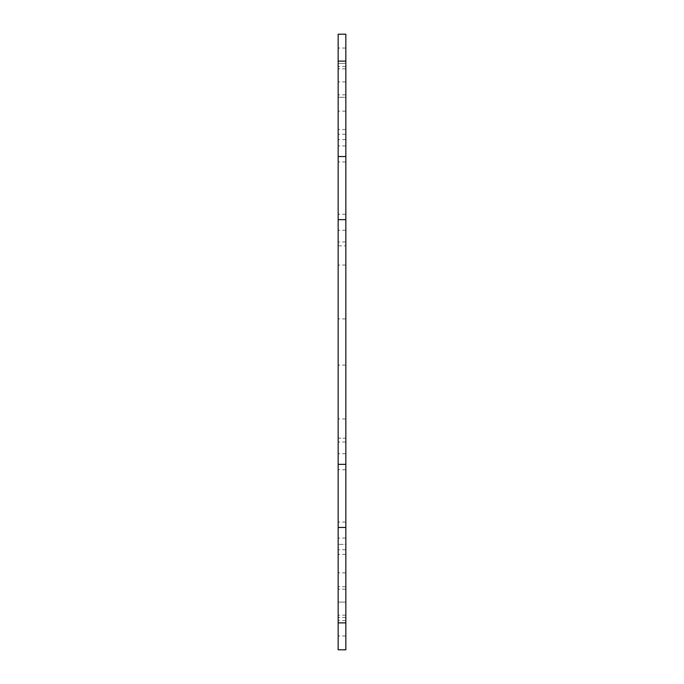 <?xml version="1.0" encoding="UTF-8"?>
<svg xmlns="http://www.w3.org/2000/svg" width="684" height="684" viewBox="0 0 684 684"><rect width="100%" height="100%" fill="white"/><g stroke="black" fill="none" stroke-linecap="round" stroke-linejoin="round"><path stroke-width="0.51" stroke-dasharray="3.42 2.56" d="M345.847 188.1L345.847 214.263L345.847 188.1M338.152 188.1L338.152 214.263L338.152 188.1M345.847 495.9L345.847 522.063L345.847 495.9M338.152 495.9L338.152 522.063L338.152 495.9M338.152 649.8L345.847 649.8L345.847 554.382L345.847 649.8L345.847 554.382L345.847 649.8L338.152 649.8L338.152 527.449L338.152 572.85L338.152 527.449L345.847 527.449L345.847 649.8L338.152 649.8L338.152 554.382L338.152 649.8L338.152 554.382L338.152 649.8L345.847 649.8L338.152 649.8M338.152 464.351L338.152 219.649L338.152 265.05L338.152 219.649L345.847 219.649L345.847 464.351L345.847 442.035L345.847 464.351L338.152 464.351L338.152 418.95L338.152 572.85L338.152 527.449L345.847 527.449L345.847 572.85L345.847 418.95L345.847 464.351L338.152 464.351L345.847 464.351M338.152 156.55L338.152 34.2L338.152 129.618L338.152 34.2L338.152 129.618L338.152 34.2L345.847 34.2L338.152 34.2L345.847 34.2L345.847 156.55L345.847 134.235L345.847 156.55L338.152 156.55L338.152 111.15L338.152 265.05L338.152 219.649L345.847 219.649L345.847 265.05L345.847 111.15L345.847 156.55L338.152 156.55L345.847 156.55M338.152 438.188L338.152 66.519L338.152 438.188L345.847 438.188L345.847 66.519L345.847 544.379L345.847 438.188L338.152 438.188M338.152 602.091L338.152 635.949L338.152 586.701L338.152 635.949L338.152 586.701L338.152 602.091L345.847 602.091L345.847 586.701L345.847 635.949L345.847 586.701L345.847 602.091L338.152 602.091M338.152 97.299L338.152 48.051L338.152 97.299L338.152 48.051L338.152 97.299L345.847 97.299L345.847 48.051L345.847 129.618L345.847 34.2L345.847 97.299L345.847 81.909L345.847 97.299L338.152 97.299M345.847 34.2L345.847 68.828L345.847 34.2L338.152 34.2L345.847 34.2M345.847 219.649L345.847 265.05L345.847 219.649L338.152 219.649M345.847 527.449L345.847 572.85L345.847 527.449L338.152 527.449M345.847 544.379L345.847 617.481L345.847 544.379L338.152 544.379L345.847 544.379M345.847 63.441L345.847 81.909L345.847 48.051L345.847 63.441L338.152 63.441L345.847 63.441M345.847 617.481L338.152 617.481L345.847 617.481M345.847 66.519L338.152 66.519L345.847 66.519M345.847 139.621L338.152 139.621L345.847 139.621M338.152 245.812L345.847 245.812L338.152 245.812M345.847 318.915L338.152 318.915L345.847 318.915M345.847 365.085L338.152 365.085L345.847 365.085M345.847 586.701L338.152 586.701L345.847 586.701M345.847 635.949L338.152 635.949L345.847 635.949M345.847 48.051L338.152 48.051L345.847 48.051M345.847 572.85L338.152 572.85L345.847 572.85M345.847 549.765L338.152 549.765L345.847 549.765M345.847 442.035L338.152 442.035L345.847 442.035M345.847 418.95L338.152 418.95L345.847 418.95M345.847 453.74L338.152 453.74L345.847 453.74M345.847 538.06L338.152 538.06L345.847 538.06M345.847 554.382L338.152 554.382L345.847 554.382M345.847 589.172L338.152 589.172L345.847 589.172M345.847 615.173L338.152 615.173L345.847 615.173M345.847 265.05L338.152 265.05L345.847 265.05M345.847 241.965L338.152 241.965L345.847 241.965M345.847 134.235L338.152 134.235L345.847 134.235M345.847 111.15L338.152 111.15L345.847 111.15M345.847 145.94L338.152 145.94L345.847 145.94M345.847 230.26L338.152 230.26L345.847 230.26M345.847 94.828L338.152 94.828L345.847 94.828M345.847 68.828L338.152 68.828L345.847 68.828M345.847 129.618L338.152 129.618L345.847 129.618M338.152 622.867L345.847 622.867M345.847 61.133L338.152 61.133M345.847 620.559L338.152 620.559L345.847 620.559M345.847 81.909L338.152 81.909L345.847 81.909M345.847 214.263L338.152 214.263L345.847 214.263M345.847 522.063L338.152 522.063L345.847 522.063M345.847 161.937L338.152 161.937L345.847 161.937M345.847 469.737L338.152 469.737L345.847 469.737"/><path stroke-width="1.03" d="M338.152 622.867L338.152 649.8L345.847 649.8L345.847 527.449L338.152 527.449L338.152 622.867L345.847 622.867M338.152 527.449L338.152 464.351L345.847 464.351L345.847 219.649L338.152 219.649L338.152 464.351M338.152 219.649L338.152 156.55L345.847 156.55L345.847 34.2L338.152 34.2L338.152 156.55M345.847 156.55L345.847 219.649M345.847 464.351L345.847 527.449M338.152 61.133L345.847 61.133"/></g></svg>
